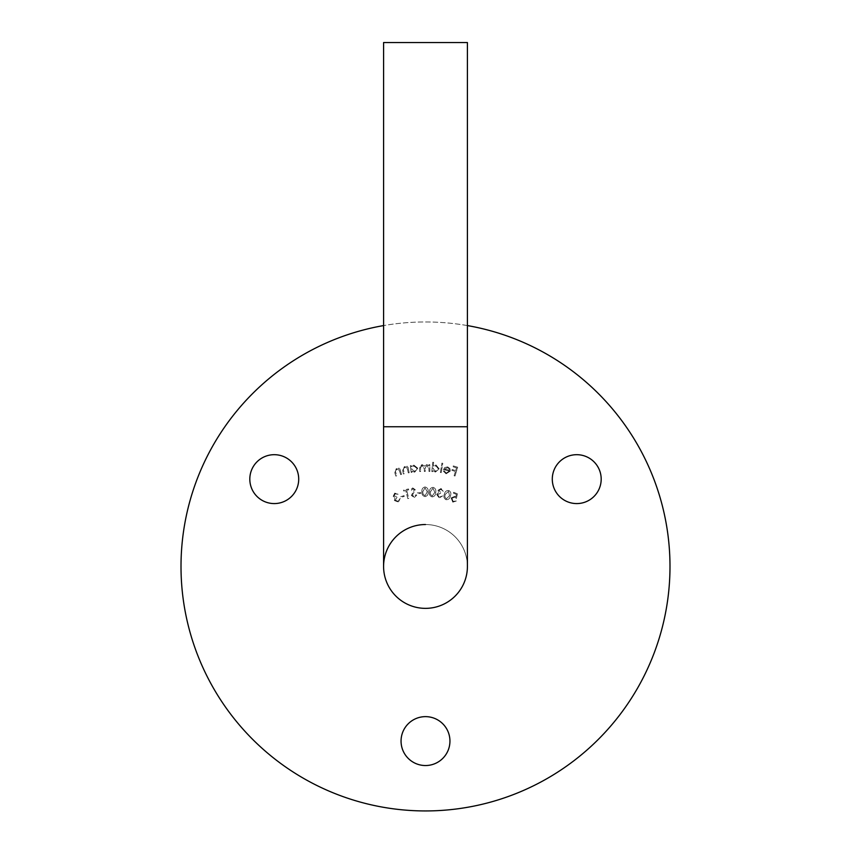 <?xml version="1.0" encoding="UTF-8"?>
<svg xmlns="http://www.w3.org/2000/svg" width="851" height="851" viewBox="0 0 851 851"><rect width="100%" height="100%" fill="white"/><g stroke="black" fill="none" stroke-linecap="round" stroke-linejoin="round"><path stroke-width="0.64" stroke-dasharray="4.25 3.19" d="M425.5 608.359A41.912 41.912 0 0 1 383.588 566.447A41.912 41.912 0 0 1 425.5 524.535A41.912 41.912 0 0 1 467.412 566.447A41.912 41.912 0 0 0 425.5 524.535A41.912 41.912 0 0 1 467.412 566.447M552.288 479.134A24.445 24.445 0 0 0 576.733 503.579A24.445 24.445 0 0 0 601.189 479.134A24.445 24.445 0 0 0 576.733 454.689A24.445 24.445 0 0 0 552.288 479.134M249.811 479.134A24.445 24.445 0 0 0 274.267 503.579A24.445 24.445 0 0 0 298.712 479.134A24.445 24.445 0 0 0 274.267 454.689A24.445 24.445 0 0 0 249.811 479.134M401.055 741.083A24.445 24.445 0 0 0 425.5 765.538A24.445 24.445 0 0 0 449.945 741.083A24.445 24.445 0 0 0 425.5 716.638A24.445 24.445 0 0 0 401.055 741.083M467.412 325.582A244.492 244.492 0 0 0 383.588 325.582M669.992 566.447A244.492 244.492 0 0 0 425.5 321.965A244.492 244.492 0 0 0 181.008 566.447A244.492 244.492 0 0 0 425.5 810.939A244.492 244.492 0 0 0 669.992 566.447M446.02 499.697C448.403 499.792 449.849 498.558 450.36 495.995C451.37 493.58 450.86 491.74 448.817 490.495C446.403 490.378 444.924 491.601 444.371 494.176C443.392 496.612 443.945 498.452 446.02 499.697C448.403 499.792 449.849 498.558 450.36 495.995C451.37 493.58 450.86 491.74 448.817 490.495C446.403 490.378 444.924 491.601 444.371 494.176C443.392 496.612 443.945 498.452 446.02 499.697M432.148 496.899C434.51 496.537 435.691 495.048 435.691 492.431C436.223 489.868 435.372 488.176 433.127 487.336C430.734 487.697 429.521 489.176 429.478 491.804C428.989 494.378 429.883 496.08 432.148 496.899C434.51 496.537 435.691 495.048 435.691 492.431C436.223 489.868 435.372 488.176 433.127 487.336C430.734 487.697 429.521 489.176 429.478 491.804C428.989 494.378 429.883 496.08 432.148 496.899M420.788 493.367L420.713 492.601L417.277 492.91L417.341 493.665L420.788 493.367L420.713 492.601L417.277 492.91L417.341 493.665L420.788 493.367M406.682 490.314L408.682 489.804L408.459 488.931L403.555 490.176L403.778 491.048L405.767 490.538L407.81 498.601L408.725 498.378L406.682 490.314L408.682 489.804L408.459 488.931L403.555 490.176L403.778 491.048L405.767 490.538L407.81 498.601L408.725 498.378L406.682 490.314M395.055 493.942L398.119 494.25L394.715 493.112L393.194 496.335L395.013 497.622L394.396 500.526L398.449 502.058L400.193 498.388L398.087 501.239L395.258 500.239L396.97 497.335L396.651 496.558L394.066 495.963L395.055 493.942L398.119 494.25L394.715 493.112L393.194 496.335L395.013 497.622L394.396 500.526L398.449 502.058L400.193 498.388L398.087 501.239L395.258 500.239L396.97 497.335L396.651 496.558L394.066 495.963L395.055 493.942M446.328 473.06L444.158 470.911L443.36 471.135L446.084 473.816L450.285 471.124L450.009 468.71L447.669 466.88L444.69 467.561L443.456 469.667L449.392 470.975L446.328 473.06L444.158 470.911L443.36 471.135L446.084 473.816L450.285 471.124L450.009 468.71L447.669 466.88L444.69 467.561L443.456 469.667L449.392 470.975L446.328 473.06M433.616 462.306L432.765 462.221L431.819 471.55L432.67 471.635L432.787 470.475L435.361 472.082L439.18 468.88L436.052 464.997L433.233 466.146L433.616 462.306L432.765 462.221L431.819 471.55L432.67 471.635L432.787 470.475L435.361 472.082L439.18 468.88L436.052 464.997L433.233 466.146L433.616 462.306M411.203 465.593L410.352 465.699L411.139 472.433L411.99 472.326L411.863 471.177L414.714 472.188L417.756 468.22L413.863 465.103L411.352 466.837L411.203 465.593L410.352 465.699L411.139 472.433L411.99 472.326L411.863 471.177L414.714 472.188L417.756 468.22L413.863 465.103L411.352 466.837L411.203 465.593M401.523 474.401L399.598 467.859L398.757 468.103L399.098 469.273L396.247 468.656L394.821 472.709L395.821 476.081L396.651 475.837L395.385 471.177L396.651 469.38L399.332 470.497L400.683 474.645L401.523 474.401L399.598 467.859L398.757 468.103L399.098 469.273L396.247 468.656L394.821 472.709L395.821 476.081L396.651 475.837L395.385 471.177L396.651 469.38L399.332 470.497L400.683 474.645L401.523 474.401M409.182 472.741L407.81 466.071L406.948 466.242L407.204 467.444L404.416 466.582L402.661 470.497L403.363 473.933L404.214 473.762L403.342 469.018L404.757 467.337L407.321 468.678L408.32 472.911L409.182 472.741L407.81 466.071L406.948 466.242L407.204 467.444L404.416 466.582L402.661 470.497L403.363 473.933L404.214 473.762L403.342 469.018L404.757 467.337L407.321 468.678L408.32 472.911L409.182 472.741M429.851 471.454L429.798 464.657L428.936 464.657L428.936 465.827L426.596 464.497L424.458 466.146L421.947 464.529L419.66 467.805L419.681 471.518L420.575 471.518L420.554 467.805L422.128 465.38L424.33 468.827L424.351 471.486L425.213 471.486L425.192 467.997L426.766 465.348L428.957 468.571L428.978 471.454L429.851 471.454L429.798 464.657L428.936 464.657L428.936 465.827L426.596 464.497L424.458 466.146L421.947 464.529L419.66 467.805L419.681 471.518L420.575 471.518L420.554 467.805L422.128 465.38L424.33 468.827L424.351 471.486L425.213 471.486L425.192 467.997L426.766 465.348L428.957 468.571L428.978 471.454L429.851 471.454M441.254 472.613L442.775 463.284L441.914 463.135L440.382 472.475L441.254 472.613L442.775 463.284L441.914 463.135L440.382 472.475L441.254 472.613M454.998 476.007L457.657 467.242L453.275 465.912L453.009 466.774L456.53 467.848L455.689 470.592L452.168 469.518L451.913 470.38L455.434 471.454L454.126 475.752L454.998 476.007L457.657 467.242L453.275 465.912L453.009 466.774L456.53 467.848L455.689 470.592L452.168 469.518L451.913 470.38L455.434 471.454L454.126 475.752L454.998 476.007M404.268 496.356L404.023 495.633L400.747 496.707L400.991 497.441L404.268 496.356L404.023 495.633L400.747 496.707L400.991 497.441L404.268 496.356M414.341 497.495L416.767 495.112L415.916 494.771L414.277 496.59L412.331 495.325L415.277 489.697L412.714 487.931L410.576 489.814L411.405 490.261L412.895 488.868L414.331 489.825L411.352 495.463L414.341 497.495L416.767 495.112L415.916 494.771L414.277 496.59L412.331 495.325L415.277 489.697L412.714 487.931L410.576 489.814L411.405 490.261L412.895 488.868L414.331 489.825L411.352 495.463L414.341 497.495M425.096 496.612C427.415 495.995 428.436 494.378 428.149 491.772C428.404 489.155 427.362 487.549 425.032 486.953C422.681 487.57 421.639 489.187 421.883 491.814C421.67 494.431 422.745 496.037 425.096 496.612C427.415 495.995 428.436 494.378 428.149 491.772C428.404 489.155 427.362 487.549 425.032 486.953C422.681 487.57 421.639 489.187 421.883 491.814C421.67 494.431 422.745 496.037 425.096 496.612M440.903 489.368L443.265 491.335L441.073 488.495L438.02 490.314L438.818 492.389L436.691 494.442L439.18 497.963L442.669 495.91L439.339 497.09L437.563 494.686L440.595 493.24L440.754 492.41L438.956 490.495L440.903 489.368L443.265 491.335L441.073 488.495L438.02 490.314L438.818 492.389L436.691 494.442L439.18 497.963L442.669 495.91L439.339 497.09L437.563 494.686L440.595 493.24L440.754 492.41L438.956 490.495L440.903 489.368M457.402 493.835L453.721 492.293L453.381 493.101L456.413 494.378L455.859 496.867L454.923 496.282L451.083 497.931L452.796 502.164L456.349 500.984L453.083 501.356L451.977 498.271L454.785 497.165L456.413 498.388L457.402 493.835L453.721 492.293L453.381 493.101L456.413 494.378L455.859 496.867L454.923 496.282L451.083 497.931L452.796 502.164L456.349 500.984L453.083 501.356L451.977 498.271L454.785 497.165L456.413 498.388L457.402 493.835M414.543 471.401L411.544 469.007L413.894 465.954L416.884 468.358L414.543 471.401L411.544 469.007L413.894 465.954L416.884 468.358L414.543 471.401M435.361 471.284L432.957 468.305L435.903 465.827L438.297 468.816L435.361 471.284L432.957 468.305L435.903 465.827L438.297 468.816L435.361 471.284M449.477 470.231L444.552 469.135L447.477 467.688L449.009 468.688L449.477 470.231L444.552 469.135L447.477 467.688L449.009 468.688L449.477 470.231M422.745 491.825L425 487.836L427.287 491.793L425.064 495.782L423.096 494.186L422.745 491.825L425 487.836L427.287 491.793L425.064 495.782L423.096 494.186L422.745 491.825M430.329 491.91L432.999 488.208L434.829 492.367L432.202 496.08L430.436 494.282L430.329 491.91L432.999 488.208L434.829 492.367L432.202 496.08L430.436 494.282L430.329 491.91M445.19 494.442L448.53 491.314L449.519 495.761L446.232 498.899L444.828 496.793L445.19 494.442L448.53 491.314L449.519 495.761L446.232 498.899L444.828 496.793L445.19 494.442M383.588 42.55L467.412 42.55M383.588 426.745L467.412 426.745"/><path stroke-width="1.28" d="M425.5 608.359A41.912 41.912 0 0 0 467.412 566.447A41.912 41.912 0 0 1 425.5 608.359A41.912 41.912 0 0 1 383.588 566.447A41.912 41.912 0 0 1 425.5 524.535M383.588 426.745L467.412 426.745L467.412 42.55L383.588 42.55L383.588 566.447M552.288 479.134A24.445 24.445 0 0 0 576.733 503.579A24.445 24.445 0 0 0 601.189 479.134A24.445 24.445 0 0 0 576.733 454.689A24.445 24.445 0 0 0 552.288 479.134M249.811 479.134A24.445 24.445 0 0 0 274.267 503.579A24.445 24.445 0 0 0 298.712 479.134A24.445 24.445 0 0 0 274.267 454.689A24.445 24.445 0 0 0 249.811 479.134M401.055 741.083A24.445 24.445 0 0 0 425.5 765.538A24.445 24.445 0 0 0 449.945 741.083A24.445 24.445 0 0 0 425.5 716.638A24.445 24.445 0 0 0 401.055 741.083M383.588 325.582A244.492 244.492 0 0 0 181.008 566.447A244.492 244.492 0 0 0 425.5 810.939A244.492 244.492 0 0 0 669.992 566.447A244.492 244.492 0 0 0 467.412 325.582M467.412 426.745L467.412 566.447"/></g></svg>
